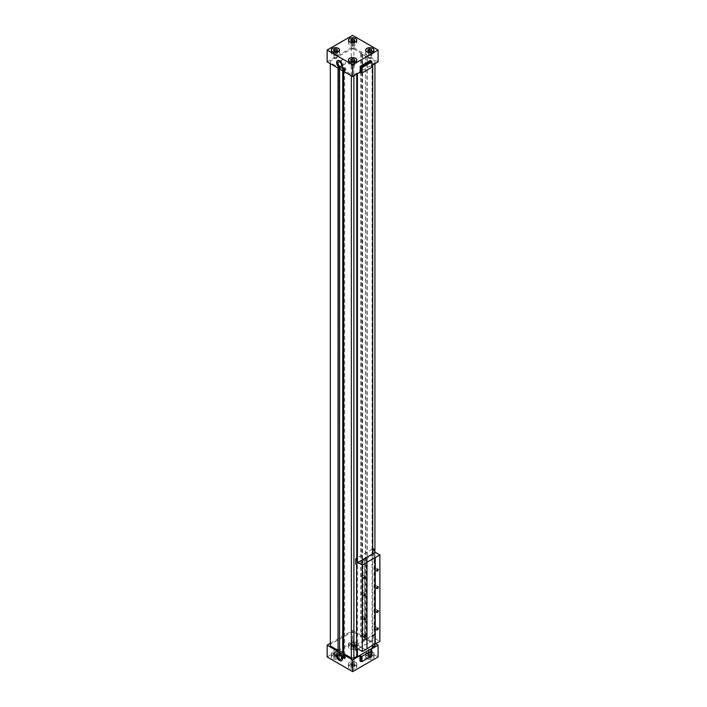<?xml version="1.0" encoding="UTF-8"?>
<svg xmlns="http://www.w3.org/2000/svg" width="707" height="707" viewBox="0 0 707 707"><rect width="100%" height="100%" fill="white"/><g stroke="black" fill="none" stroke-linecap="round" stroke-linejoin="round"><path stroke-width="0.53" stroke-dasharray="3.54 2.65" d="M338.052 68.128L338.317 66.449L339.802 67.298L351.352 74.703L351.352 75.808M343.629 70.249L343.629 71.345M357.406 73.784L356.761 73.051L353.898 74.703L351.352 74.703M356.761 649.768L356.761 558.07M356.761 74.155L356.761 73.051M357.406 649.194L357.406 561.694M372.695 647.93L372.05 647.559L372.05 64.222L372.695 64.593L357.406 73.413M372.695 645.35L372.695 553.881M372.05 64.222L374.922 62.569L374.922 63.674M374.922 551.584L374.922 644.068M372.05 647.559L372.695 647.188M343.151 69.233L343.151 71.08M342.754 69.374L342.754 70.841M344.627 70.09L344.627 653.427L343.629 652.844M343.629 653.586L344.627 653.427M338.317 66.449L338.317 68.287M339.802 67.298L339.563 650.502M339.563 67.536L339.563 69.003M365.687 56.127L360.614 53.573L361.622 53.414L353.898 48.96L353.898 632.297L365.448 639.702L366.924 640.551L367.198 639.976L367.198 56.64L366.924 57.214L365.448 56.366L365.687 639.464M361.622 53.414L361.622 636.751M365.448 56.366L365.448 639.702M366.924 57.214L366.924 640.551M360.614 53.573L360.614 636.91M362.099 54.43L362.099 637.767M362.497 54.289L362.497 637.626M327.138 61.836L352.625 47.122L378.104 61.836M352.625 47.122L352.625 35.35M370.3 60.449L370.777 60.731L370.777 66.06L371.891 66.705L371.891 61.368L370.777 60.731M371.891 65.415L370.777 66.06M371.891 67.253L371.891 66.705M341.728 67.784A4.162 2.404 -120 0 0 341.808 67.739A4.162 2.404 -120 0 0 341.808 62.932A4.162 2.404 -120 0 0 337.637 60.519A4.162 2.404 -120 0 0 337.566 60.572M343.549 64.028A2.581 1.485 -120 0 0 344.839 64.16A2.581 1.485 -120 0 0 344.839 61.182A2.581 1.485 -120 0 0 342.259 59.688A2.581 1.485 -120 0 0 341.861 61.756A2.581 1.485 -120 0 0 343.549 64.028M344.972 70.09A1.573 0.91 -120 0 0 345.608 70.09A1.573 0.91 -120 0 0 345.608 68.27A1.573 0.91 -120 0 0 344.035 67.359A1.573 0.91 -120 0 0 343.717 67.916M368.762 53.617A1.494 0.866 180 0 1 368.329 53.007A1.494 0.866 180 0 1 369.823 52.141A1.494 0.866 180 0 1 371.325 53.007A1.494 0.866 180 0 1 370.397 53.803A1.494 0.866 180 0 1 368.762 53.617M371.299 52.159L369.284 51.841L367.817 52.689L368.356 53.856L370.362 54.165L371.838 53.317L371.299 50.683M371.838 50.374L371.838 53.317M370.362 51.222L370.362 54.165M368.356 50.913L368.356 53.856M367.817 49.755L367.817 52.689M369.284 51.054L369.284 51.841M351.565 43.684A1.494 0.866 180 0 1 351.123 43.074A1.494 0.866 180 0 1 352.625 42.208A1.494 0.866 180 0 1 354.119 43.074A1.494 0.866 180 0 1 353.2 43.869A1.494 0.866 180 0 1 351.565 43.684M350.61 42.765L351.149 43.922L353.164 44.232L354.631 43.383L354.092 42.226L352.086 41.916L350.61 42.765L350.61 39.822M352.086 41.121L352.086 41.916M354.092 40.75L354.092 42.226M354.631 40.44L354.631 43.383M353.164 41.289L353.164 44.232M351.149 40.979L351.149 43.922M355.488 41.421A4.056 2.342 0 0 0 351.07 40.909A4.056 2.342 0 0 0 348.569 43.074A4.056 2.342 0 0 0 352.625 45.416A4.056 2.342 0 0 0 356.682 43.074A4.056 2.342 0 0 0 355.488 41.421M355.568 41.368A4.162 2.404 0 0 0 351.026 40.847A4.162 2.404 0 0 0 348.454 43.074A4.162 2.404 0 0 0 352.625 45.478A4.162 2.404 0 0 0 356.788 43.074A4.162 2.404 0 0 0 355.568 41.368M338.291 51.346A4.056 2.342 0 0 0 333.872 50.842A4.056 2.342 0 0 0 331.371 53.007A4.056 2.342 0 0 0 335.427 55.349A4.056 2.342 0 0 0 339.475 53.007A4.056 2.342 0 0 0 338.291 51.346M338.37 51.302A4.162 2.404 0 0 0 333.828 50.78A4.162 2.404 0 0 0 331.256 53.007A4.162 2.404 0 0 0 335.427 55.411A4.162 2.404 0 0 0 339.59 53.007A4.162 2.404 0 0 0 338.37 51.302M372.695 51.346A4.056 2.342 0 0 0 368.276 50.842A4.056 2.342 0 0 0 365.766 53.007A4.056 2.342 0 0 0 369.823 55.349A4.056 2.342 0 0 0 373.879 53.007A4.056 2.342 0 0 0 372.695 51.346M372.775 51.302A4.162 2.404 0 0 0 368.232 50.78A4.162 2.404 0 0 0 365.66 53.007A4.162 2.404 0 0 0 369.823 55.411A4.162 2.404 0 0 0 373.994 53.007A4.162 2.404 0 0 0 372.775 51.302M355.488 61.279A4.056 2.342 0 0 0 351.07 60.775A4.056 2.342 0 0 0 348.569 62.932A4.056 2.342 0 0 0 352.625 65.274A4.056 2.342 0 0 0 356.682 62.932A4.056 2.342 0 0 0 355.488 61.279M355.568 61.235A4.162 2.404 0 0 0 351.026 60.714A4.162 2.404 0 0 0 348.454 62.932A4.162 2.404 0 0 0 352.625 65.344A4.162 2.404 0 0 0 356.788 62.932A4.162 2.404 0 0 0 355.568 61.235M334.367 53.617A1.494 0.866 180 0 1 333.925 53.007A1.494 0.866 180 0 1 335.427 52.141A1.494 0.866 180 0 1 336.921 53.007A1.494 0.866 180 0 1 335.993 53.803A1.494 0.866 180 0 1 334.367 53.617M333.412 52.689L333.951 53.856L335.966 54.165L337.433 53.317L336.894 52.159L334.888 51.841L333.412 52.689L333.412 49.755M334.888 51.054L334.888 51.841M336.894 50.683L336.894 52.159M337.433 50.374L337.433 53.317M335.966 51.222L335.966 54.165M333.951 50.913L333.951 53.856M351.565 63.55A1.494 0.866 180 0 1 351.123 62.932A1.494 0.866 180 0 1 352.625 62.075A1.494 0.866 180 0 1 354.119 62.932A1.494 0.866 180 0 1 353.2 63.736A1.494 0.866 180 0 1 351.565 63.55M350.61 62.623L351.149 63.78L353.164 64.098L354.631 63.25L354.092 62.083L352.086 61.774L350.61 62.623L350.61 59.68M352.086 60.988L352.086 61.774M354.092 60.616L354.092 62.083M354.631 60.307L354.631 63.25M353.164 61.156L353.164 64.098M351.149 60.846L351.149 63.78M351.565 48.279A1.494 0.866 0 0 0 353.2 48.474A1.494 0.866 0 0 0 354.119 47.669A1.494 0.866 0 0 0 352.625 46.803A1.494 0.866 0 0 0 351.123 47.669A1.494 0.866 0 0 0 351.565 48.279M368.762 58.213A1.494 0.866 0 0 0 370.397 58.398A1.494 0.866 0 0 0 371.325 57.603A1.494 0.866 0 0 0 369.823 56.737A1.494 0.866 0 0 0 368.329 57.603A1.494 0.866 0 0 0 368.762 58.213M351.565 68.146A1.494 0.866 0 0 0 353.2 68.332A1.494 0.866 0 0 0 354.119 67.536A1.494 0.866 0 0 0 352.625 66.67A1.494 0.866 0 0 0 351.123 67.536A1.494 0.866 0 0 0 351.565 68.146M334.367 58.213A1.494 0.866 0 0 0 335.993 58.398A1.494 0.866 0 0 0 336.921 57.603A1.494 0.866 0 0 0 335.427 56.737A1.494 0.866 0 0 0 333.925 57.603A1.494 0.866 0 0 0 334.367 58.213M350.61 666.56L351.149 667.717L353.164 668.027L354.631 667.178L354.092 666.021L352.086 665.711L350.61 666.56L350.61 663.617L351.149 664.774L353.164 665.084L354.631 664.235L354.092 663.078L352.086 662.768L350.61 663.617M355.488 665.216A4.056 2.342 180 0 1 356.682 666.869A4.056 2.342 180 0 1 352.625 669.211A4.056 2.342 180 0 1 348.569 666.869A4.056 2.342 180 0 1 351.07 664.704A4.056 2.342 180 0 1 355.488 665.216M330.328 643.326L352.625 630.458L352.625 642.23L378.104 656.936M352.625 630.458L375.717 643.785M327.138 656.936L352.625 642.23M370.3 655.557L371.414 656.202L361.542 661.902L360.429 661.257L370.3 655.557L370.777 649.397M371.891 650.042L371.891 655.371L370.777 654.735M371.891 655.928L371.891 655.371L371.414 656.202L371.891 655.928M371.299 656.087L369.284 655.778L367.817 656.626L368.356 657.784L370.362 658.102L371.838 657.245L371.299 653.144L369.284 652.835L367.817 653.683L368.356 654.841L370.362 655.159L371.838 654.311L371.299 653.144M372.695 655.283A4.056 2.342 180 0 1 373.879 656.936A4.056 2.342 180 0 1 369.823 659.278A4.056 2.342 180 0 1 365.766 656.936A4.056 2.342 180 0 1 368.276 654.779A4.056 2.342 180 0 1 372.695 655.283M333.412 656.626L333.951 657.784L335.966 658.102L337.433 657.245L336.894 656.087L334.888 655.778L333.412 656.626L333.412 653.683L333.951 654.841L335.966 655.159L337.433 654.311L336.894 653.144L334.888 652.835L333.412 653.683M338.291 655.283A4.056 2.342 180 0 1 339.475 656.936A4.056 2.342 180 0 1 335.427 659.278A4.056 2.342 180 0 1 331.371 656.936A4.056 2.342 180 0 1 333.872 654.779A4.056 2.342 180 0 1 338.291 655.283M350.61 646.693L351.149 647.859L353.164 648.169L354.631 647.32L354.092 646.154L352.086 645.845L350.61 646.693L350.61 643.75L351.149 644.917L353.164 645.226L354.631 644.377L354.092 643.22L352.086 642.902L350.61 643.75M355.488 645.35A4.056 2.342 180 0 1 356.682 647.011A4.056 2.342 180 0 1 352.625 649.344A4.056 2.342 180 0 1 348.569 647.011A4.056 2.342 180 0 1 351.07 644.846A4.056 2.342 180 0 1 355.488 645.35M355.568 645.305A4.162 2.404 0 0 0 351.026 644.784A4.162 2.404 0 0 0 348.454 647.011A4.162 2.404 0 0 0 352.625 649.415A4.162 2.404 0 0 0 356.788 647.011A4.162 2.404 0 0 0 355.568 645.305M338.37 655.239A4.162 2.404 0 0 0 333.828 654.717A4.162 2.404 0 0 0 331.256 656.936A4.162 2.404 0 0 0 335.427 659.339A4.162 2.404 0 0 0 339.59 656.936A4.162 2.404 0 0 0 338.37 655.239M372.775 655.239A4.162 2.404 0 0 0 368.232 654.717A4.162 2.404 0 0 0 365.66 656.936A4.162 2.404 0 0 0 369.823 659.339A4.162 2.404 0 0 0 373.994 656.936A4.162 2.404 0 0 0 372.775 655.239M355.568 665.163A4.162 2.404 0 0 0 351.026 664.642A4.162 2.404 0 0 0 348.454 666.869A4.162 2.404 0 0 0 352.625 669.273A4.162 2.404 0 0 0 356.788 666.869A4.162 2.404 0 0 0 355.568 665.163M337.566 653.471A4.162 2.404 60 0 1 337.637 653.418A4.162 2.404 60 0 1 339.722 653.63A4.162 2.404 60 0 1 342.444 657.298A4.162 2.404 60 0 1 341.808 660.638A4.162 2.404 60 0 1 341.728 660.683M343.549 652.72A2.581 1.485 60 0 1 345.228 654.991A2.581 1.485 60 0 1 344.839 657.059A2.581 1.485 60 0 1 342.259 655.566A2.581 1.485 60 0 1 342.259 652.588A2.581 1.485 60 0 1 343.549 652.72M343.717 655.672A1.573 0.91 60 0 1 344.035 655.115A1.573 0.91 60 0 1 344.822 655.195A1.573 0.91 60 0 1 345.847 656.582A1.573 0.91 60 0 1 345.608 657.846A1.573 0.91 60 0 1 344.972 657.837M368.762 654.602A1.494 0.866 0 0 0 370.397 654.797A1.494 0.866 0 0 0 371.325 653.993A1.494 0.866 0 0 0 369.823 653.135A1.494 0.866 0 0 0 368.329 653.993A1.494 0.866 0 0 0 368.762 654.602M371.838 657.245L371.838 654.311M370.362 658.102L370.362 655.159M368.356 657.784L368.356 654.841M367.817 656.626L367.817 653.683M369.284 655.778L369.284 652.835M368.762 650.007A1.494 0.866 0 0 0 370.397 650.193A1.494 0.866 0 0 0 371.325 649.397A1.494 0.866 0 0 0 369.823 648.531A1.494 0.866 0 0 0 368.329 649.397A1.494 0.866 0 0 0 368.762 650.007M351.565 644.678A1.494 0.866 0 0 0 353.2 644.864A1.494 0.866 0 0 0 354.119 644.068A1.494 0.866 0 0 0 352.625 643.202A1.494 0.866 0 0 0 351.123 644.068A1.494 0.866 0 0 0 351.565 644.678M352.086 645.845L352.086 642.902M354.092 646.154L354.092 643.22M354.631 647.32L354.631 644.377M353.164 648.169L353.164 645.226M351.149 647.859L351.149 644.917M351.565 640.082A1.494 0.866 0 0 0 353.2 640.268A1.494 0.866 0 0 0 354.119 639.464A1.494 0.866 0 0 0 352.625 638.607A1.494 0.866 0 0 0 351.123 639.464A1.494 0.866 0 0 0 351.565 640.082M355.488 642.407A4.056 2.342 0 0 0 351.07 641.903A4.056 2.342 0 0 0 348.569 644.068A4.056 2.342 0 0 0 352.625 646.41A4.056 2.342 0 0 0 356.682 644.068A4.056 2.342 0 0 0 355.488 642.407M355.568 642.363A4.162 2.404 0 0 0 351.026 641.841A4.162 2.404 0 0 0 348.454 644.068A4.162 2.404 0 0 0 352.625 646.472A4.162 2.404 0 0 0 356.788 644.068A4.162 2.404 0 0 0 355.568 642.363M338.291 652.34A4.056 2.342 0 0 0 333.872 651.836A4.056 2.342 0 0 0 331.371 653.993A4.056 2.342 0 0 0 335.427 656.335A4.056 2.342 0 0 0 339.475 653.993A4.056 2.342 0 0 0 338.291 652.34M338.37 652.296A4.162 2.404 0 0 0 333.828 651.774A4.162 2.404 0 0 0 331.256 653.993A4.162 2.404 0 0 0 335.427 656.405A4.162 2.404 0 0 0 339.59 653.993A4.162 2.404 0 0 0 338.37 652.296M372.695 652.34A4.056 2.342 0 0 0 368.276 651.836A4.056 2.342 0 0 0 365.766 653.993A4.056 2.342 0 0 0 369.823 656.335A4.056 2.342 0 0 0 373.879 653.993A4.056 2.342 0 0 0 372.695 652.34M372.775 652.296A4.162 2.404 0 0 0 368.232 651.774A4.162 2.404 0 0 0 365.66 653.993A4.162 2.404 0 0 0 369.823 656.405A4.162 2.404 0 0 0 373.994 653.993A4.162 2.404 0 0 0 372.775 652.296M355.488 662.273A4.056 2.342 0 0 0 351.07 661.761A4.056 2.342 0 0 0 348.569 663.926A4.056 2.342 0 0 0 352.625 666.268A4.056 2.342 0 0 0 356.682 663.926A4.056 2.342 0 0 0 355.488 662.273M355.568 662.229A4.162 2.404 0 0 0 351.026 661.708A4.162 2.404 0 0 0 348.454 663.926A4.162 2.404 0 0 0 352.625 666.33A4.162 2.404 0 0 0 356.788 663.926A4.162 2.404 0 0 0 355.568 662.229M334.367 654.602A1.494 0.866 0 0 0 335.993 654.797A1.494 0.866 0 0 0 336.921 653.993A1.494 0.866 0 0 0 335.427 653.135A1.494 0.866 0 0 0 333.925 653.993A1.494 0.866 0 0 0 334.367 654.602M334.888 655.778L334.888 652.835M336.894 656.087L336.894 653.144M337.433 657.245L337.433 654.311M335.966 658.102L335.966 655.159M333.951 657.784L333.951 654.841M334.367 650.007A1.494 0.866 0 0 0 335.993 650.193A1.494 0.866 0 0 0 336.921 649.397A1.494 0.866 0 0 0 335.427 648.531A1.494 0.866 0 0 0 333.925 649.397A1.494 0.866 0 0 0 334.367 650.007M351.565 664.536A1.494 0.866 0 0 0 353.2 664.721A1.494 0.866 0 0 0 354.119 663.926A1.494 0.866 0 0 0 352.625 663.06A1.494 0.866 0 0 0 351.123 663.926A1.494 0.866 0 0 0 351.565 664.536M352.086 665.711L352.086 662.768M354.092 666.021L354.092 663.078M354.631 667.178L354.631 664.235M353.164 668.027L353.164 665.084M351.149 667.717L351.149 664.774M351.565 659.94A1.494 0.866 0 0 0 353.2 660.126A1.494 0.866 0 0 0 354.119 659.331A1.494 0.866 0 0 0 352.625 658.464A1.494 0.866 0 0 0 351.123 659.331A1.494 0.866 0 0 0 351.565 659.94M374.922 62.569L374.922 61.094L367.198 56.64M353.898 48.96L351.352 48.96L330.328 61.094L330.328 62.569L338.052 67.024M330.328 645.906L330.328 644.431L351.352 632.297L353.898 632.297M374.922 645.906L374.922 644.431L367.198 639.976M330.328 61.094L330.328 644.431M351.352 632.297L351.352 48.96M330.328 63.674L330.328 62.569M374.922 644.431L374.922 61.094M353.898 75.808L353.898 74.703M373.234 548.561L373.234 553.899L363.681 559.414L364.565 559.926L364.565 640.842L356.602 645.447M364.565 559.926L356.602 564.531M364.565 640.842L363.681 640.33L356.602 644.413M373.234 553.899L374.127 554.412L374.127 635.328L373.234 634.815L363.681 640.33L362.974 639.923L364.565 639.004L364.565 558.088L362.974 559.007L362.974 639.923M373.234 634.815L373.234 640.144L355.709 650.263M373.234 640.144L357.406 649.397M373.331 640.206L357.813 648.902M366.96 562.224L366.96 648.849M375.337 638.783L379.862 641.399M372.695 548.879L357.406 557.708M362.974 559.007L363.681 559.414L355.709 564.009M372.695 548.986L357.406 557.814M374.445 569.294A1.105 0.636 120 0 0 375.17 568.322A1.105 0.636 120 0 0 374.993 567.429A1.105 0.636 120 0 0 373.888 568.066A1.105 0.636 120 0 0 373.888 569.347A1.105 0.636 120 0 0 374.445 569.294M361.701 576.647A1.105 0.636 120 0 0 362.426 575.675A1.105 0.636 120 0 0 362.258 574.782A1.105 0.636 120 0 0 361.144 575.427A1.105 0.636 120 0 0 361.144 576.7A1.105 0.636 120 0 0 361.701 576.647M374.445 586.766A1.105 0.636 120 0 0 375.17 585.785A1.105 0.636 120 0 0 374.993 584.901A1.105 0.636 120 0 0 373.888 585.537A1.105 0.636 120 0 0 373.888 586.819A1.105 0.636 120 0 0 374.445 586.766M361.701 594.119A1.105 0.636 120 0 0 362.426 593.146A1.105 0.636 120 0 0 362.258 592.254A1.105 0.636 120 0 0 361.144 592.899A1.105 0.636 120 0 0 361.144 594.172A1.105 0.636 120 0 0 361.701 594.119M374.445 610.671A1.105 0.636 120 0 0 375.17 609.699A1.105 0.636 120 0 0 374.993 608.807A1.105 0.636 120 0 0 373.888 609.452A1.105 0.636 120 0 0 373.888 610.724A1.105 0.636 120 0 0 374.445 610.671M361.701 618.024A1.105 0.636 120 0 0 362.426 617.052A1.105 0.636 120 0 0 362.258 616.168A1.105 0.636 120 0 0 361.144 616.804A1.105 0.636 120 0 0 361.144 618.086A1.105 0.636 120 0 0 361.701 618.024M374.445 628.143A1.105 0.636 120 0 0 375.17 627.162A1.105 0.636 120 0 0 374.993 626.278A1.105 0.636 120 0 0 373.888 626.915A1.105 0.636 120 0 0 373.888 628.196A1.105 0.636 120 0 0 374.445 628.143M361.701 635.496A1.105 0.636 120 0 0 362.426 634.524A1.105 0.636 120 0 0 362.258 633.631A1.105 0.636 120 0 0 361.144 634.276A1.105 0.636 120 0 0 361.144 635.549A1.105 0.636 120 0 0 361.701 635.496M374.127 554.412L366.164 559.007L364.565 558.088M374.127 635.328L366.164 639.923L366.164 559.007M364.565 639.004L366.164 639.923M341.013 66.361L344.839 64.16M338.432 61.898L342.259 59.688M344.654 70.647L345.608 70.09M343.081 67.916L344.035 67.359M348.454 40.131L348.454 43.074M356.788 40.131L356.788 43.074M348.569 40.688L348.569 43.074M356.682 40.688L356.682 43.074M331.256 50.064L331.256 53.007M339.59 50.064L339.59 53.007M331.371 50.621L331.371 53.007M339.475 50.621L339.475 53.007M365.66 50.064L365.66 53.007M373.994 50.064L373.994 53.007M365.766 50.621L365.766 53.007M373.879 50.621L373.879 53.007M348.454 59.989L348.454 62.932M356.788 59.989L356.788 62.932M348.569 60.546L348.569 62.932M356.682 60.546L356.682 62.932M351.123 43.074L351.123 47.669M354.119 43.074L354.119 47.669M368.329 53.007L368.329 57.603M371.325 53.007L371.325 57.603M351.123 62.932L351.123 67.536M354.119 62.932L354.119 67.536M333.925 53.007L333.925 57.603M336.921 53.007L336.921 57.603M341.013 659.26L344.839 657.059M338.432 654.797L342.259 652.588M344.654 658.394L345.608 657.846M343.081 655.663L344.035 655.115M371.325 653.993L371.325 649.397M368.329 653.993L368.329 649.397M354.119 644.068L354.119 639.464M351.123 644.068L351.123 639.464M356.788 647.011L356.788 644.068M348.454 647.011L348.454 644.068M356.682 647.011L356.682 644.068M348.569 647.011L348.569 644.068M339.59 656.936L339.59 653.993M331.256 656.936L331.256 653.993M339.475 656.936L339.475 653.993M331.371 656.936L331.371 653.993M373.994 656.936L373.994 653.993M365.66 656.936L365.66 653.993M373.879 656.936L373.879 653.993M365.766 656.936L365.766 653.993M356.788 666.869L356.788 663.926M348.454 666.869L348.454 663.926M356.682 666.869L356.682 663.926M348.569 666.869L348.569 663.926M336.921 653.993L336.921 649.397M333.925 653.993L333.925 649.397M354.119 663.926L354.119 659.331M351.123 663.926L351.123 659.331M378.024 569.179L374.993 567.429M376.919 571.097L373.888 569.347M365.28 576.532L362.258 574.782M364.176 578.45L361.144 576.7M378.024 586.651L374.993 584.901M376.919 588.569L373.888 586.819M365.28 594.004L362.258 592.254M364.176 595.921L361.144 594.172M378.024 610.556L374.993 608.807M376.919 612.474L373.888 610.724M365.28 617.909L362.258 616.168M364.176 619.827L361.144 618.086M378.024 628.028L374.993 626.278M376.919 629.946L373.888 628.196M365.28 635.381L362.258 633.631M364.176 637.299L361.144 635.549"/><path stroke-width="1.06" d="M351.352 75.808L351.352 658.04L343.629 653.586L343.629 71.345M351.352 658.04L353.898 658.04L356.761 656.388L356.761 649.768M356.761 558.07L356.761 74.155M356.761 656.388L357.406 656.75L357.406 649.194M357.406 561.694L357.406 73.784M357.406 656.75L372.695 647.93L372.695 645.35M372.695 553.881L372.695 64.956M374.922 63.674L374.922 551.584M357.406 557.814L355.807 558.733L357.813 562.472L362.338 565.079L362.338 651.509L366.96 648.849L366.96 562.224L379.862 554.968L379.862 641.399L374.922 644.068L374.922 645.906L372.695 647.188M343.151 71.08L343.151 652.57L339.563 650.873L339.563 69.003M342.754 70.841L342.754 652.711M343.629 652.844L343.151 652.57M338.317 68.287L338.052 650.36L338.052 68.128M339.563 650.502L338.317 649.786M351.149 60.846L350.61 59.68L352.086 58.831L354.092 59.141L354.631 60.307L353.164 61.156L351.149 60.846M355.488 58.336A4.056 2.342 0 0 0 351.07 57.833A4.056 2.342 0 0 0 348.569 59.989A4.056 2.342 0 0 0 352.625 62.331A4.056 2.342 0 0 0 356.682 59.989A4.056 2.342 0 0 0 355.488 58.336M352.625 35.35L378.104 50.064L352.625 64.77L327.138 50.064L352.625 35.35M371.891 65.415L378.104 61.836L378.104 50.064M360.429 66.158L370.3 60.449L371.414 61.094L361.542 66.794L360.429 66.158L359.951 72.317L352.625 76.542L327.138 61.836L327.138 50.064M339.563 67.625A4.162 2.404 60 0 1 336.841 63.957A4.162 2.404 60 0 1 337.478 60.616A4.162 2.404 60 0 1 341.649 63.02A4.162 2.404 60 0 1 341.649 67.828A4.162 2.404 60 0 1 339.563 67.625M343.867 70.567A1.573 0.91 60 0 1 342.833 69.18A1.573 0.91 60 0 1 343.081 67.916A1.573 0.91 60 0 1 344.654 68.826A1.573 0.91 60 0 1 344.654 70.647A1.573 0.91 60 0 1 343.867 70.567M352.625 76.542L352.625 64.77M359.951 66.979L361.065 67.625L361.065 72.954L362.019 72.954L362.019 67.625L371.891 61.924L371.891 67.253L362.019 72.954M359.951 72.317L361.065 72.954M371.891 61.924L371.414 61.094L371.891 61.924M362.019 67.625L361.542 66.794L361.065 67.625L362.019 67.625M339.722 66.237A2.581 1.485 60 0 1 338.043 63.966A2.581 1.485 60 0 1 338.432 61.898A2.581 1.485 60 0 1 341.013 63.383A2.581 1.485 60 0 1 341.013 66.361A2.581 1.485 60 0 1 339.722 66.237M337.566 60.572A4.162 2.404 -120 0 0 337.027 63.93A4.162 2.404 -120 0 0 339.722 67.536A4.162 2.404 -120 0 0 341.728 67.784M343.717 67.916A1.573 0.91 -120 0 0 344.822 70.02A1.573 0.91 -120 0 0 344.972 70.09M369.284 48.898L371.299 49.216L371.838 50.374L370.362 51.222L368.356 50.913L367.817 49.755L369.284 48.898L369.284 51.054M372.695 48.403A4.056 2.342 0 0 0 368.276 47.899A4.056 2.342 0 0 0 365.766 50.064A4.056 2.342 0 0 0 369.823 52.406A4.056 2.342 0 0 0 373.879 50.064A4.056 2.342 0 0 0 372.695 48.403M333.951 50.913L333.412 49.755L334.888 48.898L336.894 49.216L337.433 50.374L335.966 51.222L333.951 50.913M338.291 48.403A4.056 2.342 0 0 0 333.872 47.899A4.056 2.342 0 0 0 331.371 50.064A4.056 2.342 0 0 0 335.427 52.406A4.056 2.342 0 0 0 339.475 50.064A4.056 2.342 0 0 0 338.291 48.403M351.149 40.979L350.61 39.822L352.086 38.973L354.092 39.283L354.631 40.44L353.164 41.289L351.149 40.979M355.488 38.478A4.056 2.342 0 0 0 351.07 37.966A4.056 2.342 0 0 0 348.569 40.131A4.056 2.342 0 0 0 352.625 42.473A4.056 2.342 0 0 0 356.682 40.131A4.056 2.342 0 0 0 355.488 38.478M355.568 38.434A4.162 2.404 180 0 1 356.788 40.131A4.162 2.404 180 0 1 352.625 42.535A4.162 2.404 180 0 1 348.454 40.131A4.162 2.404 180 0 1 351.026 37.913A4.162 2.404 180 0 1 355.568 38.434M338.37 48.359A4.162 2.404 180 0 1 339.59 50.064A4.162 2.404 180 0 1 335.427 52.468A4.162 2.404 180 0 1 331.256 50.064A4.162 2.404 180 0 1 333.828 47.837A4.162 2.404 180 0 1 338.37 48.359M372.775 48.359A4.162 2.404 180 0 1 373.994 50.064A4.162 2.404 180 0 1 369.823 52.468A4.162 2.404 180 0 1 365.66 50.064A4.162 2.404 180 0 1 368.232 47.837A4.162 2.404 180 0 1 372.775 48.359M355.568 58.292A4.162 2.404 180 0 1 356.788 59.989A4.162 2.404 180 0 1 352.625 62.402A4.162 2.404 180 0 1 348.454 59.989A4.162 2.404 180 0 1 351.026 57.771A4.162 2.404 180 0 1 355.568 58.292M371.299 49.216L371.299 50.683M352.086 38.973L352.086 41.121M354.092 39.283L354.092 40.75M334.888 48.898L334.888 51.054M336.894 49.216L336.894 50.683M352.086 58.831L352.086 60.988M354.092 59.141L354.092 60.616M375.717 643.785L378.104 645.164L378.104 656.936L352.625 671.65L327.138 656.936L327.138 645.164L330.328 643.326M339.563 653.719A4.162 2.404 60 0 1 342.285 657.395A4.162 2.404 60 0 1 341.649 660.727A4.162 2.404 60 0 1 337.478 658.323A4.162 2.404 60 0 1 337.478 653.515A4.162 2.404 60 0 1 339.563 653.719M343.867 655.743A1.573 0.91 60 0 1 344.892 657.13A1.573 0.91 60 0 1 344.654 658.394A1.573 0.91 60 0 1 343.081 657.483A1.573 0.91 60 0 1 343.081 655.663A1.573 0.91 60 0 1 343.867 655.743M360.429 661.257L359.951 660.983L359.951 655.654L352.625 659.878L352.625 671.65M352.625 659.878L327.138 645.164M378.104 645.164L370.777 649.397L371.891 650.59L362.019 656.29L362.019 661.628L371.891 655.928L371.891 650.59M359.951 660.983L361.065 661.628L361.065 656.29L362.019 656.29M359.951 655.654L361.065 656.29M362.019 661.628L361.065 661.628L362.019 661.628M339.722 654.929A2.581 1.485 60 0 1 341.41 657.201A2.581 1.485 60 0 1 341.013 659.26A2.581 1.485 60 0 1 338.432 657.775A2.581 1.485 60 0 1 338.432 654.797A2.581 1.485 60 0 1 339.722 654.929M341.728 660.683A4.162 2.404 60 0 1 337.637 658.235A4.162 2.404 60 0 1 337.566 653.471M344.972 657.837A1.573 0.91 60 0 1 343.717 655.672M330.328 63.674L330.328 645.906L338.052 650.36M353.898 658.04L353.898 75.808M356.602 644.413L355.709 644.925L356.602 645.447L356.602 564.531L355.709 564.009L355.807 558.733M357.406 649.397L355.709 650.263L355.709 644.925M362.338 651.509L357.813 648.902L355.807 650.316M374.922 557.629L374.922 644.068L366.96 648.664M379.862 554.968L375.337 552.353L373.331 548.623L372.695 548.879M357.406 557.708L355.709 558.68M375.337 552.353L357.813 562.472M373.331 548.623L372.695 548.986M366.96 562.41L362.338 565.079M364.724 578.397A1.105 0.636 -60 0 1 364.176 578.45A1.105 0.636 -60 0 1 364.176 577.168A1.105 0.636 -60 0 1 365.28 576.532A1.105 0.636 -60 0 1 365.448 577.425A1.105 0.636 -60 0 1 364.724 578.397M364.724 595.868A1.105 0.636 -60 0 1 364.176 595.921A1.105 0.636 -60 0 1 364.176 594.64A1.105 0.636 -60 0 1 365.28 594.004A1.105 0.636 -60 0 1 365.448 594.887A1.105 0.636 -60 0 1 364.724 595.868M364.724 619.774A1.105 0.636 -60 0 1 364.176 619.827A1.105 0.636 -60 0 1 364.176 618.554A1.105 0.636 -60 0 1 365.28 617.909A1.105 0.636 -60 0 1 365.448 618.802A1.105 0.636 -60 0 1 364.724 619.774M364.724 637.246A1.105 0.636 -60 0 1 364.176 637.299A1.105 0.636 -60 0 1 364.176 636.017A1.105 0.636 -60 0 1 365.28 635.381A1.105 0.636 -60 0 1 365.448 636.273A1.105 0.636 -60 0 1 364.724 637.246M375.24 557.629L375.24 644.068M377.467 571.044A1.105 0.636 -60 0 1 376.919 571.097A1.105 0.636 -60 0 1 376.919 569.815A1.105 0.636 -60 0 1 378.024 569.179A1.105 0.636 -60 0 1 378.192 570.063A1.105 0.636 -60 0 1 377.467 571.044M377.467 588.507A1.105 0.636 -60 0 1 376.919 588.569A1.105 0.636 -60 0 1 376.919 587.287A1.105 0.636 -60 0 1 378.024 586.651A1.105 0.636 -60 0 1 378.192 587.535A1.105 0.636 -60 0 1 377.467 588.507M377.467 612.421A1.105 0.636 -60 0 1 376.919 612.474A1.105 0.636 -60 0 1 376.919 611.193A1.105 0.636 -60 0 1 378.024 610.556A1.105 0.636 -60 0 1 378.192 611.44A1.105 0.636 -60 0 1 377.467 612.421M377.467 629.893A1.105 0.636 -60 0 1 376.919 629.946A1.105 0.636 -60 0 1 376.919 628.664A1.105 0.636 -60 0 1 378.024 628.028A1.105 0.636 -60 0 1 378.192 628.912A1.105 0.636 -60 0 1 377.467 629.893M348.569 40.131L348.569 40.688M356.682 40.131L356.682 40.688M331.371 50.064L331.371 50.621M339.475 50.064L339.475 50.621M365.766 50.064L365.766 50.621M373.879 50.064L373.879 50.621M348.569 59.989L348.569 60.546M356.682 59.989L356.682 60.546"/></g></svg>
